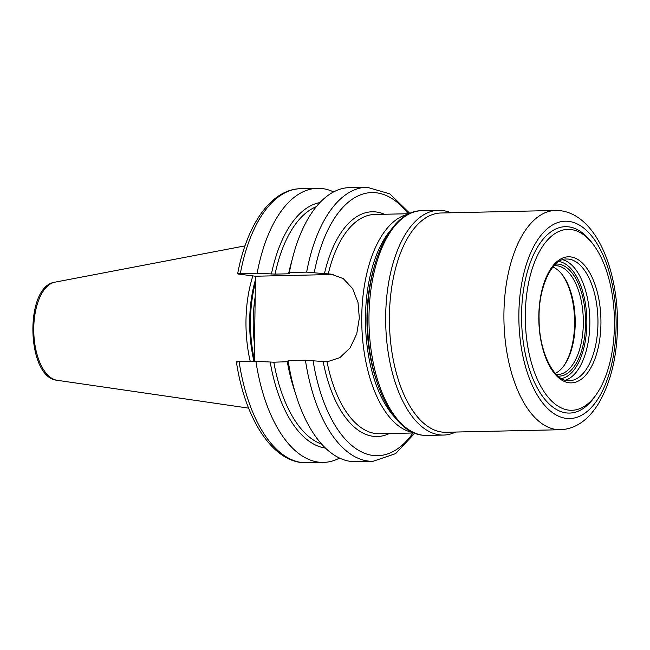 <?xml version="1.0" encoding="UTF-8"?>
<svg xmlns="http://www.w3.org/2000/svg" width="650" height="650" viewBox="0 0 650 650"><rect width="100%" height="100%" fill="white"/><g stroke="black" fill="none" stroke-linecap="round" stroke-linejoin="round"><path stroke-width="0.97" d="M409.338 213.704L374.692 214.476A109.663 53.999 88.7 0 0 328.274 273.869L330.988 274.097L343.241 278.59L352.609 288.576L358.004 302.502L359.328 318.077L356.761 333.775L350.139 347.831L339.812 357.687L327.048 361.822A109.663 53.999 88.7 0 0 375.602 433.534A109.663 53.999 88.7 0 0 379.559 433.737L414.204 432.973M328.274 273.869L324.431 273.674A112.401 55.348 -91.3 0 1 384.459 214.256M414.773 433.201L395.631 453.627L373.011 461.305L355.729 461.687A137.077 67.502 88.7 0 1 288.145 360.604L305.427 360.222L327.048 361.822M333.669 274.56A44.135 38.309 -82.8 0 0 331.573 274.536L255.474 276.226L238.428 274.072C236.957 273.845 237.591 273.691 240.338 273.601L257.148 273.227L275.056 274.105L288.576 273.804L289.673 273.593L289.372 272.512L306.654 272.131L324.431 273.674M238.428 274.072L237.64 273.861C246.716 224.884 270.993 189.215 300.617 188.695A137.077 67.502 88.7 0 0 240.338 273.601M288.446 361.684L273.829 362.196L255.913 361.319A137.077 67.502 88.7 0 0 323.497 462.402A137.077 67.502 88.7 0 0 339.527 458.079M237.201 362.156C235.722 361.936 236.356 361.782 239.111 361.692L255.913 361.319M306.654 272.131A137.077 67.502 -91.3 0 1 366.933 187.224L349.643 187.606A137.077 67.502 88.7 0 0 289.372 272.512M325.406 448.061A123.159 60.645 -91.3 0 1 270.197 362.082M271.424 273.999A123.159 60.645 -91.3 0 1 319.963 202.564M333.621 191.929A137.077 67.502 88.7 0 0 317.419 188.321A137.077 67.502 88.7 0 0 257.148 273.227M255.474 276.226L254.28 361.351M250.25 361.441A88.002 43.331 -91.3 0 1 252.882 275.901M562.063 274.454A56.062 27.609 -91.3 0 1 564.086 365.503M552.923 267.02A54.421 26.796 -91.3 0 1 562.567 275.104A54.421 26.796 -91.3 0 1 564.558 364.829A54.421 26.796 -91.3 0 1 555.287 373.336M553.954 265.817A54.421 26.796 -91.3 0 1 555.311 265.72A54.421 26.796 -91.3 0 1 557.278 265.826A54.421 26.796 -91.3 0 1 583.334 321.523A54.421 26.796 -91.3 0 1 557.724 374.53A54.421 26.796 -91.3 0 1 556.359 374.489M555.62 264.111A56.062 27.609 -91.3 0 1 558.732 264.152A56.062 27.609 -91.3 0 1 585.577 322.644A56.062 27.609 -91.3 0 1 558.106 376.123M568.612 410.109A90.472 44.549 88.7 0 0 596.733 393.851A90.472 44.549 88.7 0 0 593.418 244.693A90.472 44.549 88.7 0 0 571.139 229.556A90.472 44.549 88.7 0 0 525.314 314.194A90.472 44.549 88.7 0 0 568.612 410.109M593.418 244.693L591.744 242.466A93.21 45.898 88.7 0 0 568.791 226.866A93.21 45.898 88.7 0 0 521.576 314.072A93.21 45.898 88.7 0 0 566.191 412.896A93.21 45.898 88.7 0 0 595.156 396.142L596.733 393.851M450.775 212.786A112.401 55.348 88.7 0 0 442.626 210.527A112.401 55.348 88.7 0 0 438.563 210.316A112.401 55.348 88.7 0 0 385.669 319.8A112.401 55.348 88.7 0 0 439.489 434.85A112.401 55.348 88.7 0 0 443.552 435.061A112.401 55.348 88.7 0 0 455.634 432.055M395.046 417.609A106.917 52.65 -91.3 0 1 365.519 324.366A106.917 52.65 -91.3 0 1 390.886 229.897M374.026 267.483A103.903 51.163 88.7 0 0 376.545 380.819M413.156 432.518A109.663 53.999 -91.3 0 1 361.79 324.447A109.663 53.999 -91.3 0 1 408.314 214.207M389.317 433.526A112.401 55.348 -91.3 0 1 323.204 361.757M408.119 213.728A131.593 64.797 88.7 0 0 314.291 272.391M313.056 360.474A131.593 64.797 88.7 0 0 412.986 432.997M325.317 273.748L331.573 274.536M373.011 461.305A137.077 67.502 -91.3 0 1 305.427 360.222M295.002 391.918A120.762 59.467 -91.3 0 1 287.341 361.896M288.576 273.804A120.762 59.467 -91.3 0 1 292.069 260M273.829 362.196A120.762 59.467 88.7 0 0 321.604 444.104M316.331 206.692A120.762 59.467 88.7 0 0 275.056 274.105M239.111 361.692A137.077 67.502 88.7 0 0 306.694 462.776L323.497 462.402M254.516 344.476A86.905 42.794 -91.3 0 1 255.182 296.912M254.312 359.304A86.905 42.794 -91.3 0 1 255.377 282.904M253.979 361.359A87.019 42.851 -91.3 0 1 255.418 279.866M57.322 380.315A49.229 24.245 -91.3 0 1 57.102 380.283A49.229 24.245 -91.3 0 1 33.776 331.719A49.229 24.245 -91.3 0 1 54.925 282.181L244.993 245.871M561.446 378.527A58.671 28.893 88.7 0 0 586.828 319.451A58.671 28.893 88.7 0 0 558.854 261.56M569.319 380.721L567.361 380.616C553.564 380.079 538.996 351.341 539.102 319.516C538.038 286.691 552.654 257.944 566.621 259.025A60.864 29.973 -91.3 0 1 568.815 259.139A60.864 29.973 -91.3 0 1 597.959 321.433A60.864 29.973 -91.3 0 1 569.319 380.721A60.864 29.973 -91.3 0 1 567.556 380.656M568.994 382.752A63.058 31.046 -91.3 0 1 538.817 315.9A63.058 31.046 -91.3 0 1 570.757 256.912A63.058 31.046 -91.3 0 1 600.933 323.757A63.058 31.046 -91.3 0 1 568.994 382.752M568.864 221.398A98.694 48.596 -91.3 0 1 616.111 326.032A98.694 48.596 -91.3 0 1 566.117 418.364A98.694 48.596 -91.3 0 1 518.871 313.731A98.694 48.596 -91.3 0 1 568.864 221.398M560.381 429.731A109.663 53.999 -91.3 0 1 556.416 429.52A109.663 53.999 -91.3 0 1 503.913 317.273A109.663 53.999 -91.3 0 1 555.514 210.462L441.009 212.997A109.663 53.999 88.7 0 0 389.407 319.816A109.663 53.999 88.7 0 0 441.919 432.063A109.663 53.999 88.7 0 0 445.876 432.266L560.381 429.731C575.608 429.016 588.477 420.054 598.983 402.838C611.812 380.315 617.988 352.308 617.5 318.809C616.306 265.143 594.783 215.296 560.698 210.73L555.514 210.462M421.866 210.681C390.26 210.356 365.747 264.802 367.632 324.277C368.412 380.859 392.657 432.339 422.492 435.207L426.855 435.435A112.401 55.348 -91.3 0 1 422.793 435.224A112.401 55.348 -91.3 0 1 368.973 320.166A112.401 55.348 -91.3 0 1 421.866 210.681L438.563 210.316M565.37 380.209A60.864 29.973 88.7 0 0 589.818 319.386A60.864 29.973 88.7 0 0 562.697 259.707M409.898 213.444L389.87 193.895L366.933 187.224M300.617 188.695L317.419 188.321M306.694 462.776C273.325 463.808 245.009 419.591 236.405 361.961M54.925 282.181C24.213 286.114 26.244 377.707 57.102 380.283L248.592 408.127M426.855 435.435L443.552 435.061"/></g></svg>
